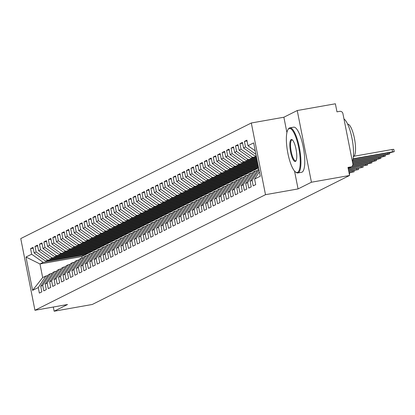 <?xml version="1.0" encoding="UTF-8"?>
<svg xmlns="http://www.w3.org/2000/svg" width="415" height="415" viewBox="0 0 415 415"><rect width="100%" height="100%" fill="white"/><g stroke="black" fill="none" stroke-linecap="round" stroke-linejoin="round"><path stroke-width="0.62" d="M294.526 171.032L298.069 188.924L311.437 182.221L297.239 110.53L335.377 103.781L336.975 111.848L339.761 111.355A2.749 2.646 63.4 0 1 342.909 113.58L352.843 163.764A2.749 2.646 63.4 0 1 351.464 166.685L348.164 168.34M251.308 122.99L20.75 238.584L34.948 310.28L265.501 194.687L251.308 122.99L283.876 117.227L286.905 132.551M297.239 110.53L283.876 117.227M258.612 167.919L81.776 256.579L39.975 263.971L42.672 277.594L32.598 290.376L38.253 287.538L39.352 293.094L41.848 291.844L40.748 286.288L42.709 285.307L43.808 290.863L46.304 289.613L45.204 284.052L47.165 283.072L48.265 288.627L50.76 287.377L49.66 281.821L51.621 280.836L52.721 286.397L55.216 285.141L54.116 279.586L56.077 278.605L57.177 284.161L59.672 282.911L58.572 277.355L60.533 276.369L61.633 281.925L64.128 280.675L63.023 275.119L64.984 274.139L66.084 279.694L68.579 278.444L67.479 272.888L69.44 271.903L70.54 277.459L73.035 276.208L71.935 270.653L73.896 269.667L74.996 275.228L77.491 273.973L76.391 268.417L78.352 267.436L79.452 272.992L81.947 271.742L80.847 266.186L82.808 265.201L83.908 270.756L86.403 269.506L85.303 263.95L87.264 262.97L88.364 268.526L90.859 267.276L89.754 261.72L91.715 260.734L92.815 266.29L95.31 265.04L94.21 259.484L96.171 258.504L97.271 264.059L99.766 262.804L98.666 257.248L100.627 256.268L101.727 261.824L104.222 260.573L103.122 255.018L105.083 254.032L106.183 259.588L108.678 258.338L107.578 252.782L109.539 251.801L110.639 257.357L113.134 256.107L112.034 250.551L113.995 249.565L115.095 255.121L117.59 253.871L116.485 248.315L118.446 247.335L119.546 252.891L122.041 251.64L120.941 246.079L122.902 245.099L124.002 250.655L126.497 249.405L125.397 243.849L127.358 242.863L128.458 248.419L130.953 247.169L129.853 241.613L131.814 240.633L132.914 246.188L135.409 244.938L134.31 239.382L136.27 238.397L137.37 243.953L139.865 242.702L138.766 237.147L140.726 236.166L141.826 241.722L144.321 240.472L143.216 234.911L145.177 233.93L146.277 239.486L148.772 238.236L147.673 232.68L149.633 231.695L150.733 237.256L153.228 236L152.129 230.444L154.09 229.464L155.189 235.02L157.684 233.77L156.585 228.214L158.546 227.228L159.645 232.784L162.141 231.534L161.041 225.978L163.002 224.997L164.101 230.553L166.597 229.303L165.497 223.742L167.453 222.762L168.557 228.317L171.053 227.067L169.948 221.511L171.909 220.526L173.008 226.087L175.504 224.831L174.404 219.276L176.365 218.295L177.464 223.851L179.96 222.601L178.86 217.045L180.821 216.059L181.92 221.615L184.416 220.365L183.316 214.809L185.277 213.829L186.376 219.385L188.872 218.134L187.772 212.579L189.733 211.593L190.833 217.149L193.328 215.899L192.228 210.343L194.184 209.357L195.289 214.918L197.784 213.663L196.679 208.107L198.64 207.126L199.74 212.682L202.235 211.432L201.135 205.876L203.096 204.891L204.196 210.447L206.691 209.196L205.591 203.641L207.552 202.66L208.652 208.216L211.147 206.966L210.047 201.41L212.008 200.424L213.108 205.98L215.603 204.73L214.503 199.174L216.464 198.194L217.564 203.749L220.059 202.499L218.959 196.938L220.915 195.958L222.02 201.514L224.515 200.263L223.41 194.708L225.371 193.722L226.471 199.278L228.966 198.028L227.866 192.472L229.827 191.491L230.927 197.047L233.422 195.797L232.322 190.241L234.283 189.256L235.383 194.811L237.878 193.561L236.778 188.005L238.739 187.025L239.839 192.581L242.334 191.331L241.234 185.77L243.195 184.789L244.295 190.345L246.79 189.095L245.69 183.539L247.646 182.553L248.751 188.114L251.241 186.859L250.141 181.303L252.102 180.323L253.202 185.879L255.697 184.628L254.597 179.073L260.257 176.235L253.653 142.895L247.999 145.732L246.899 140.177L244.404 141.427L245.504 146.983L243.543 147.968L242.443 142.407L239.948 143.663L241.048 149.218L239.087 150.199L237.987 144.643L235.492 145.893L236.592 151.449L234.631 152.435L233.531 146.879L231.036 148.129L232.135 153.685L230.175 154.665L229.075 149.11L226.58 150.36L227.679 155.916L225.724 156.901L224.619 151.345L222.129 152.596L223.229 158.151L221.268 159.137L220.168 153.576L217.673 154.831L218.772 160.387L216.812 161.368L215.712 155.812L213.217 157.062L214.316 162.618L212.356 163.603L211.256 158.048L208.761 159.298L209.86 164.854L207.899 165.834L206.8 160.278L204.305 161.528L205.404 167.084L203.443 168.07L202.344 162.514L199.848 163.764L200.948 169.32L198.993 170.306L197.888 164.745L195.398 166L196.497 171.556L194.536 172.536L193.437 166.98L190.942 168.231L192.041 173.786L190.08 174.772L188.981 169.216L186.485 170.466L187.585 176.022L185.624 177.003L184.525 171.447L182.029 172.697L183.129 178.253L181.168 179.239L180.069 173.683L177.573 174.933L178.673 180.489L176.712 181.469L175.612 175.913L173.117 177.163L174.217 182.725L172.261 183.705L171.162 178.149L168.666 179.399L169.766 184.955L167.805 185.941L166.706 180.385L164.21 181.635L165.31 187.191L163.349 188.171L162.249 182.616L159.754 183.866L160.854 189.422L158.893 190.407L157.793 184.851L155.298 186.102L156.398 191.657L154.437 192.638L153.337 187.082L150.842 188.332L151.942 193.893L149.981 194.874L148.881 189.318L146.386 190.568L147.486 196.124L145.53 197.109L144.43 191.548L141.935 192.804L143.035 198.36L141.074 199.34L139.974 193.784L137.479 195.034L138.579 200.59L136.618 201.576L135.518 196.02L133.023 197.27L134.123 202.826L132.162 203.807L131.062 198.251L128.567 199.501L129.667 205.062L127.706 206.042L126.606 200.487L124.111 201.737L125.211 207.293L123.25 208.278L122.15 202.717L119.655 203.973L120.755 209.528L118.799 210.509L117.699 204.953L115.204 206.203L116.304 211.759L114.343 212.745L113.243 207.189L110.748 208.439L111.848 213.995L109.887 214.975L108.787 209.419L106.292 210.67L107.392 216.225L105.431 217.211L104.331 211.655L101.836 212.905L102.936 218.461L100.975 219.447L99.875 213.886L97.38 215.141L98.48 220.697L96.519 221.677L95.419 216.122L92.924 217.372L94.029 222.928L92.068 223.913L90.968 218.357L88.473 219.608L89.573 225.163L87.612 226.144L86.512 220.588L84.017 221.838L85.117 227.394L83.156 228.38L82.056 222.824L79.561 224.074L80.66 229.63L78.7 230.61L77.6 225.055L75.105 226.305L76.204 231.866L74.244 232.846L73.144 227.29L70.649 228.541L71.748 234.096L69.787 235.082L68.688 229.526L66.193 230.776L67.297 236.332L65.337 237.313L64.237 231.757L61.742 233.007L62.841 238.563L60.881 239.548L59.781 233.993L57.286 235.243L58.385 240.799L56.424 241.779L55.325 236.223L52.83 237.473L53.929 243.034L51.968 244.015L50.869 238.459L48.373 239.709L49.473 245.265L47.512 246.251L46.413 240.695L43.917 241.945L45.017 247.501L43.056 248.481L41.956 242.925L39.461 244.176L40.566 249.731L38.605 250.717L37.506 245.161L35.01 246.411L36.11 251.967L34.149 252.948L33.05 247.392L30.554 248.642L33.205 248.175M32.598 290.376L25.995 257.035L31.654 254.203L30.554 248.642M87.477 253.721L45.681 261.113L47.637 260.132L89.438 252.735M34.149 252.948L45.681 261.113M36.11 251.967L47.637 260.132M42.672 277.594L45.883 275.985L47.772 275.653M38.253 287.538L45.883 275.985M91.933 251.485L50.132 258.877L52.093 257.897L93.894 250.504M38.605 250.717L50.132 258.877M40.566 249.731L52.093 257.897M40.748 286.288L48.379 274.735L50.334 273.755L52.228 273.418M42.709 285.307L50.334 273.755M96.389 249.249L54.588 256.646L56.549 255.661L98.345 248.269M43.056 248.481L54.588 256.646M45.017 247.501L56.549 255.661M45.204 284.052L52.83 272.499L54.79 271.519L56.684 271.187M47.165 283.072L54.79 271.519M100.84 247.018L59.044 254.411L61.005 253.43L102.801 246.033M47.512 246.251L59.044 254.411M49.473 245.265L61.005 253.43M49.66 281.821L57.286 270.269L59.246 269.283L61.135 268.951M51.621 280.836L59.246 269.283M105.296 244.783L63.5 252.18L65.461 251.194L107.257 243.802M51.968 244.015L63.5 252.18M53.929 243.034L65.461 251.194M54.116 279.586L61.742 268.033L63.703 267.053L65.591 266.715M56.077 278.605L63.703 267.053M109.752 242.552L67.956 249.944L69.917 248.964L111.713 241.566M56.424 241.779L67.956 249.944M58.385 240.799L69.917 248.964M58.572 277.355L66.198 265.802L68.159 264.817L70.047 264.485M60.533 276.369L68.159 264.817M114.208 240.316L72.412 247.714L74.368 246.728L116.169 239.336M60.881 239.548L72.412 247.714M62.841 238.563L74.368 246.728M63.023 275.119L70.654 263.567L72.615 262.586L74.503 262.249M64.984 274.139L72.615 262.586M118.664 238.08L76.863 245.478L78.824 244.492L120.625 237.1M65.337 237.313L76.863 245.478M67.297 236.332L78.824 244.492M67.479 272.888L75.11 261.331L77.066 260.35L78.959 260.018M69.44 271.903L77.066 260.35M123.12 235.85L81.319 243.242L83.28 242.261L125.076 234.864M69.787 235.082L81.319 243.242M71.748 234.096L83.28 242.261M71.935 270.653L79.561 259.1L81.522 258.114L83.415 257.782M73.896 269.667L81.522 258.114M127.571 233.614L85.775 241.011L87.736 240.026L129.532 232.633M74.244 232.846L85.775 241.011M76.204 231.866L87.736 240.026M76.391 268.417L84.017 256.864L85.978 255.884L87.866 255.547M78.352 267.436L85.978 255.884M132.027 231.383L90.231 238.775L92.192 237.795L133.988 230.398M78.7 230.61L90.231 238.775M80.66 229.63L92.192 237.795M80.847 266.186L88.473 254.634L90.434 253.648L92.322 253.316M82.808 265.201L90.434 253.648M136.483 229.147L94.687 236.545L96.648 235.559L138.444 228.167M83.156 228.38L94.687 236.545M85.117 227.394L96.648 235.559M85.303 263.95L92.929 252.398L94.89 251.417L96.778 251.08M87.264 262.97L94.89 251.417M140.939 226.912L99.144 234.309L101.099 233.329L142.9 225.931M87.612 226.144L99.144 234.309M89.573 225.163L101.099 233.329M89.754 261.72L97.385 250.167L99.346 249.182L101.234 248.85M91.715 260.734L99.346 249.182M145.395 224.681L103.594 232.073L105.555 231.093L147.356 223.695M92.068 223.913L103.594 232.073M94.029 222.928L105.555 231.093M94.21 259.484L101.841 247.931L103.797 246.946L105.69 246.614M96.171 258.504L103.797 246.946M149.851 222.445L108.05 229.843L110.011 228.857L151.807 221.465M96.519 221.677L108.05 229.843M98.48 220.697L110.011 228.857M98.666 257.248L106.292 245.696L108.253 244.715L110.146 244.378M100.627 256.268L108.253 244.715M154.302 220.215L112.507 227.607L114.467 226.626L156.263 219.229M100.975 219.447L112.507 227.607M102.936 218.461L114.467 226.626M103.122 255.018L110.748 243.465L112.709 242.479L114.597 242.147M105.083 254.032L112.709 242.479M158.758 217.979L116.963 225.376L118.923 224.391L160.719 216.998M105.431 217.211L116.963 225.376M107.392 216.225L118.923 224.391M107.578 252.782L115.204 241.229L117.165 240.249L119.053 239.912M109.539 251.801L117.165 240.249M163.214 215.748L121.419 223.14L123.38 222.16L165.175 214.763M109.887 214.975L121.419 223.14M111.848 213.995L123.38 222.16M112.034 250.551L119.66 238.999L121.621 238.013L123.509 237.681M113.995 249.565L121.621 238.013M167.67 213.512L125.875 220.905L127.83 219.924L169.631 212.527M114.343 212.745L125.875 220.905M116.304 211.759L127.83 219.924M116.485 248.315L124.116 236.763L126.077 235.782L127.965 235.445M118.446 247.335L126.077 235.782M172.126 211.276L130.326 218.674L132.286 217.688L174.087 210.296M118.799 210.509L130.326 218.674M120.755 209.528L132.286 217.688M120.941 246.079L128.567 234.527L130.528 233.546L132.421 233.209M122.902 245.099L130.528 233.546M176.583 209.046L134.782 216.438L136.743 215.458L178.538 208.06M123.25 208.278L134.782 216.438M125.211 207.293L136.743 215.458M125.397 243.849L133.023 232.296L134.984 231.311L136.877 230.979M127.358 242.863L134.984 231.311M181.033 206.81L139.238 214.207L141.199 213.222L182.994 205.83M127.706 206.042L139.238 214.207M129.667 205.062L141.199 213.222M129.853 241.613L137.479 230.06L139.44 229.08L141.328 228.743M131.814 240.633L139.44 229.08M185.489 204.579L143.694 211.972L145.655 210.991L187.45 203.594M132.162 203.807L143.694 211.972M134.123 202.826L145.655 210.991M134.31 239.382L141.935 227.83L143.896 226.844L145.784 226.512M136.27 238.397L143.896 226.844M189.946 202.344L148.15 209.736L150.111 208.755L191.906 201.358M136.618 201.576L148.15 209.736M138.579 200.59L150.111 208.755M138.766 237.147L146.391 225.594L148.352 224.614L150.24 224.276M140.726 236.166L148.352 224.614M194.402 200.108L152.606 207.505L154.562 206.52L196.362 199.127M141.074 199.34L152.606 207.505M143.035 198.36L154.562 206.52M143.216 234.911L150.847 223.358L152.808 222.378L154.696 222.046M145.177 233.93L152.808 222.378M198.858 197.877L157.057 205.269L159.018 204.289L200.819 196.892M145.53 197.109L157.057 205.269M147.486 196.124L159.018 204.289M147.673 232.68L155.298 221.128L157.259 220.142L159.153 219.81M149.633 231.695L157.259 220.142M203.314 195.641L161.513 203.039L163.474 202.053L205.269 194.661M149.981 194.874L161.513 203.039M151.942 193.893L163.474 202.053M152.129 230.444L159.754 218.892L161.715 217.911L163.609 217.574M154.09 229.464L161.715 217.911M207.765 193.411L165.969 200.803L167.93 199.823L209.725 192.425M154.437 192.638L165.969 200.803M156.398 191.657L167.93 199.823M156.585 228.214L164.21 216.661L166.171 215.675L168.059 215.344M158.546 227.228L166.171 215.675M212.221 191.175L170.425 198.572L172.386 197.587L214.182 190.195M158.893 190.407L170.425 198.572M160.854 189.422L172.386 197.587M161.041 225.978L168.666 214.425L170.627 213.445L172.516 213.108M163.002 224.997L170.627 213.445M216.677 188.939L174.881 196.337L176.842 195.351L218.638 187.959M163.349 188.171L174.881 196.337M165.31 187.191L176.842 195.351M165.497 223.742L173.122 212.19L175.083 211.209L176.972 210.877M167.453 222.762L175.083 211.209M221.133 186.709L179.337 194.101L181.293 193.12L223.094 185.723M167.805 185.941L179.337 194.101M169.766 184.955L181.293 193.12M169.948 221.511L177.579 209.959L179.539 208.973L181.428 208.641M171.909 220.526L179.539 208.973M225.589 184.473L183.788 191.87L185.749 190.884L227.55 183.492M172.261 183.705L183.788 191.87M174.217 182.725L185.749 190.884M174.404 219.276L182.029 207.723L183.99 206.743L185.884 206.405M176.365 218.295L183.99 206.743M230.045 182.242L188.244 189.634L190.205 188.654L232.001 181.256M176.712 181.469L188.244 189.634M178.673 180.489L190.205 188.654M178.86 217.045L186.485 205.492L188.446 204.507L190.335 204.175M180.821 216.059L188.446 204.507M234.496 180.006L192.7 187.404L194.661 186.418L236.457 179.026M181.168 179.239L192.7 187.404M183.129 178.253L194.661 186.418M183.316 214.809L190.942 203.257L192.902 202.276L194.791 201.939M185.277 213.829L192.902 202.276M238.952 177.77L197.156 185.168L199.117 184.182L240.913 176.79M185.624 177.003L197.156 185.168M187.585 176.022L199.117 184.182M187.772 212.579L195.398 201.026L197.358 200.04L199.247 199.708M189.733 211.593L197.358 200.04M243.408 175.54L201.612 182.932L203.573 181.952L245.369 174.554M190.08 174.772L201.612 182.932M192.041 173.786L203.573 181.952M192.228 210.343L199.854 198.79L201.815 197.805L203.703 197.473M194.184 209.357L201.815 197.805M247.864 173.304L206.063 180.701L208.024 179.716L249.825 172.324M194.536 172.536L206.063 180.701M196.497 171.556L208.024 179.716M196.679 208.107L204.31 196.554L206.271 195.574L208.159 195.237M198.64 207.126L206.271 195.574M252.32 171.073L210.519 178.466L212.48 177.485L254.281 170.088M198.993 170.306L210.519 178.466M200.948 169.32L212.48 177.485M201.135 205.876L208.761 194.324L210.721 193.338L212.615 193.006M203.096 204.891L210.721 193.338M256.771 168.838L214.975 176.235L216.936 175.249L258.602 167.878M203.443 168.07L214.975 176.235M205.404 167.084L216.936 175.249M205.591 203.641L213.217 192.088L215.178 191.108L217.066 190.77M207.552 202.66L215.178 191.108M258.446 167.095L219.431 173.999L221.392 173.019L258.327 166.482M207.899 165.834L219.431 173.999M209.86 164.854L221.392 173.019M210.047 201.41L217.673 189.857L219.634 188.872L221.522 188.54M212.008 200.424L219.634 188.872M258.172 165.699L223.887 171.763L225.848 170.783L258.047 165.087M212.356 163.603L223.887 171.763M214.316 162.618L225.848 170.783M214.503 199.174L222.129 187.622L224.09 186.636L225.978 186.304M216.464 198.194L224.09 186.636M257.897 164.304L228.343 169.533L230.304 168.547L257.772 163.686M216.812 161.368L228.343 169.533M218.772 160.387L230.304 168.547M218.959 196.938L226.585 185.386L228.546 184.405L230.434 184.068M220.915 195.958L228.546 184.405M257.616 162.908L232.794 167.297L234.755 166.316L257.497 162.291M221.268 159.137L232.794 167.297M223.229 158.151L234.755 166.316M223.41 194.708L231.041 183.155L232.997 182.169L234.89 181.837M225.371 193.722L232.997 182.169M257.341 161.508L237.25 165.066L239.211 164.081L257.217 160.896M225.724 156.901L237.25 165.066M227.679 155.916L239.211 164.081M227.866 192.472L235.492 180.919L237.453 179.939L239.346 179.602M229.827 191.491L237.453 179.939M257.067 160.112L241.706 162.83L243.667 161.85L256.942 159.5M230.175 154.665L241.706 162.83M232.135 153.685L243.667 161.85M232.322 190.241L239.948 178.689L241.909 177.703L243.797 177.371M234.283 189.256L241.909 177.703M256.786 158.717L246.162 160.595L248.123 159.614L256.667 158.105M234.631 152.435L246.162 160.595M236.592 151.449L248.123 159.614M236.778 188.005L244.404 176.453L246.365 175.472L248.253 175.135M238.739 187.025L246.365 175.472M256.512 157.321L250.619 158.364L252.579 157.378L256.392 156.704M239.087 150.199L250.619 158.364M241.048 149.218L252.579 157.378M241.234 185.77L248.86 174.217L250.821 173.237L252.709 172.899M243.195 184.789L250.821 173.237M256.237 155.926L255.075 156.128L256.169 155.578M243.543 147.968L255.075 156.128M245.504 146.983L255.925 154.364M245.69 183.539L253.316 171.986L255.277 171.001L257.165 170.669M247.646 182.553L255.277 171.001M348.138 168.231L350.763 166.918L347.978 167.411L349.575 175.478L311.437 182.221M350.763 166.918A2.749 2.646 63.4 0 0 351.464 166.685L369.168 163.552L371.975 162.83L370.284 162.996L370.076 161.949M247.999 145.732L255.23 150.853M250.141 181.303L257.772 169.751L258.867 169.201M252.102 180.323L258.996 169.88M53.317 307.027L54.147 311.219L92.286 304.47L349.575 175.478M298.069 188.924L265.501 194.687M54.147 311.219L67.515 304.517L34.948 310.28M81.776 256.579L82.061 258.021M84.982 254.971L43.186 262.363L39.975 263.971L25.995 257.035M254.597 179.073L259.385 171.82M31.654 254.203L43.186 262.363M244.404 141.427L247.05 140.96M239.948 143.663L242.599 143.191M235.492 145.893L238.143 145.426M231.036 148.129L233.687 147.657M226.58 150.36L229.23 149.893M222.129 152.596L224.774 152.129M217.673 154.831L220.318 154.359M213.217 157.062L215.867 156.595M208.761 159.298L211.411 158.826M204.305 161.528L206.955 161.062M199.848 163.764L202.499 163.297M195.398 166L198.043 165.528M190.942 168.231L193.592 167.764M186.485 170.466L189.136 169.994M182.029 172.697L184.68 172.23M177.573 174.933L180.224 174.466M173.117 177.163L175.768 176.697M168.666 179.399L171.312 178.932M164.21 181.635L166.861 181.163M159.754 183.866L162.405 183.399M155.298 186.102L157.949 185.63M150.842 188.332L153.493 187.865M146.386 190.568L149.037 190.101M141.935 192.804L144.581 192.332M137.479 195.034L140.13 194.568M133.023 197.27L135.674 196.798M128.567 199.501L131.218 199.034M124.111 201.737L126.762 201.27M119.655 203.973L122.306 203.5M115.204 206.203L117.85 205.736M110.748 208.439L113.399 207.967M106.292 210.67L108.943 210.203M101.836 212.905L104.487 212.439M97.38 215.141L100.031 214.669M92.924 217.372L95.575 216.905M88.473 219.608L91.118 219.136M84.017 221.838L86.668 221.371M79.561 224.074L82.212 223.607M75.105 226.305L77.755 225.838M70.649 228.541L73.299 228.074M66.193 230.776L68.843 230.304M61.742 233.007L64.387 232.54M57.286 235.243L59.936 234.771M52.83 237.473L55.48 237.007M48.373 239.709L51.024 239.242M43.917 241.945L46.568 241.473M39.461 244.176L42.112 243.709M35.01 246.411L37.656 245.939M353.03 159.178L391.449 152.383L394.25 151.662L392.559 151.828L392.097 149.493L393.788 149.327L394.25 151.662M354.005 156.232L392.097 149.493M353.098 158.805L392.559 151.828M352.657 160.693L386.993 154.619L389.794 153.892L388.103 154.058L387.895 153.011M352.771 160.309L388.103 154.058M352.527 162.161L382.537 156.849L385.338 156.128L383.652 156.294L383.444 155.246M352.46 161.814L383.652 156.294M352.802 163.557L378.081 159.085L380.887 158.359L379.196 158.525L378.988 157.477M352.734 163.209L379.196 158.525M352.812 164.999L373.625 161.321L376.431 160.595L374.74 160.761L374.532 159.713M352.88 164.625L374.74 160.761M297.628 172.365A22.353 5.846 -100 0 0 298.738 147.771A22.353 5.846 -100 0 0 288.97 128.629A22.353 5.846 -100 0 0 287.994 129.584A22.353 5.846 -100 0 0 287.543 151.517A22.353 5.846 -100 0 0 295.49 171.96A22.353 5.846 -100 0 0 297.628 172.365M287.994 129.584L288.384 128.977A22.903 5.986 80 0 1 289.385 128.002A22.903 5.986 80 0 1 289.831 127.851A22.903 5.986 80 0 1 299.557 148.487A22.903 5.986 80 0 1 298.261 172.811A22.903 5.986 80 0 1 297.814 172.956A22.903 5.986 80 0 1 296.066 172.396L295.49 171.96M295.464 161.43A11.179 2.921 80 0 1 290.583 151.859A11.179 2.921 80 0 1 291.133 139.565A11.179 2.921 80 0 1 292.207 139.762A11.179 2.921 80 0 1 296.175 149.986A11.179 2.921 80 0 1 295.952 160.953A11.179 2.921 80 0 1 295.464 161.43M292.502 140.026A10.629 2.781 -100 0 0 291.973 139.938A10.629 2.781 -100 0 0 291.766 140.011A10.629 2.781 -100 0 0 291.159 151.293A10.629 2.781 -100 0 0 295.672 160.87A10.629 2.781 -100 0 0 295.879 160.802A10.629 2.781 -100 0 0 296.144 160.605M343.973 118.965A22.903 5.986 80 0 1 351.987 138.309A22.903 5.986 80 0 1 352.387 161.466M347.64 124.142A16.491 4.311 80 0 1 354.586 139.175A16.491 4.311 80 0 1 353.616 156.522A16.491 4.311 80 0 1 353.383 156.611M289.831 127.851L293.664 127.172A22.903 5.986 80 0 1 303.391 147.807A22.903 5.986 80 0 1 302.089 172.132A22.903 5.986 80 0 1 301.643 172.282L297.814 172.956M352.127 166.208L370.284 162.996M348.232 168.703L367.519 165.061L365.828 165.227L365.62 164.179M348.164 168.355L365.828 165.227M348.512 170.098L363.063 167.297L361.372 167.463L361.164 166.415M348.439 169.751L361.372 167.463M348.787 171.494L358.607 169.528L356.921 169.694L356.713 168.646M348.719 171.146L356.921 169.694M349.062 172.894L354.156 171.763L352.465 171.929L352.257 170.881M348.994 172.541L352.465 171.929M349.316 174.17L349.7 173.999L349.28 173.978M389.794 153.892L389.561 152.715M385.338 156.128L385.104 154.951M380.887 158.359L380.654 157.186M376.431 160.595L376.198 159.417M371.975 162.83L371.741 161.653M367.519 165.061L367.285 163.884M363.063 167.297L362.829 166.119M358.607 169.528L358.373 168.355M354.156 171.763L353.922 170.586M349.7 173.999L349.466 172.822"/></g></svg>

